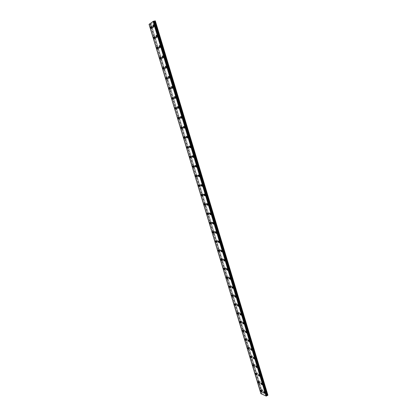 <?xml version="1.0" encoding="UTF-8"?>
<svg xmlns="http://www.w3.org/2000/svg" width="417" height="417" viewBox="0 0 417 417"><rect width="100%" height="100%" fill="white"/><g stroke="black" fill="none" stroke-linecap="round" stroke-linejoin="round"><path stroke-width="0.31" stroke-dasharray="2.08 1.56" d="M154.186 25.859L154.201 25.145L154.65 25.526L154.634 26.24L154.186 25.859M155.327 25.63L155.343 24.916L155.791 25.291L155.77 26.005L155.327 25.63M157.318 36.237L157.334 35.539L157.782 35.919L157.767 36.618L157.318 36.237M158.45 35.998L158.465 35.299L158.919 35.68L158.903 36.378L158.45 35.998M261.574 390.437L262.168 391.01L261.574 390.437M262.496 389.9L263.091 390.474L262.496 389.9M259.03 382.014L259.619 382.587L259.03 382.014M259.958 381.487L260.547 382.055L259.958 381.487M256.471 373.554L257.06 374.117L256.471 373.554M257.404 373.033L257.993 373.596L257.404 373.033M253.901 365.052L254.485 365.605L253.901 365.052M254.834 364.536L255.423 365.089L254.834 364.536M251.315 356.504L251.894 357.056L251.315 356.504M252.254 355.993L252.838 356.545L252.254 355.993M248.714 347.914L249.298 348.456L248.714 347.914M249.663 347.413L250.242 347.955L249.663 347.413M246.108 339.282L246.682 339.819L246.108 339.282M247.057 338.786L247.635 339.318L247.057 338.786M243.481 330.603L244.054 331.134L243.481 330.603M244.44 330.113L245.014 330.645L244.44 330.113M240.844 321.882L240.838 321.523L241.412 322.404L240.844 321.882M241.808 321.398L242.376 321.924L241.808 321.398M238.196 313.115L238.185 312.75L238.753 313.266L238.759 313.631L238.196 313.115M239.16 312.641L239.149 312.276L239.728 313.157L239.16 312.641M235.527 304.301L235.522 303.93L236.085 304.441L236.09 304.817L235.527 304.301M236.502 303.837L236.491 303.461L237.059 303.972L237.065 304.347L236.502 303.837M232.853 295.444L232.842 295.064L233.405 295.575L233.411 295.955L232.853 295.444M233.828 294.986L233.822 294.605L234.38 295.111L234.385 295.491L233.828 294.986M230.158 286.547L230.153 286.156L230.716 287.047L230.158 286.547M231.138 286.088L231.133 285.702L231.696 286.588L231.138 286.088M227.453 277.597L227.447 277.201L228.005 278.092L227.453 277.597M228.438 277.149L228.433 276.752L228.99 277.644L228.438 277.149M160.43 46.558L160.441 45.875L160.899 46.261L160.884 46.944L160.43 46.558M161.556 46.303L161.572 45.62L162.031 46.006L162.015 46.688L161.556 46.303M163.521 56.816L163.537 56.149L164.001 56.54L163.985 57.207L163.521 56.816M164.642 56.556L164.658 55.888L165.122 56.279L165.106 56.947L164.642 56.556M166.602 67.022L166.612 66.371L167.081 66.762L167.071 67.418L166.602 67.022M167.717 66.756L167.728 66.1L168.197 66.491L168.187 67.147L167.717 66.756M169.662 77.176L169.677 76.535L170.146 76.931L170.136 77.567L169.662 77.176M170.772 76.895L170.782 76.254L171.257 76.65L171.246 77.291L170.772 76.895M172.706 87.268L172.716 86.642L173.196 87.044L173.185 87.669L172.706 87.268M173.811 86.976L173.821 86.355L174.301 86.752L174.285 87.377L173.811 86.976M175.734 97.307L175.745 96.697L176.229 97.098L176.219 97.708L175.734 97.307M176.834 97.01L176.844 96.4L177.324 96.801L177.314 97.411L176.834 97.01M178.747 107.289L178.757 106.695L179.242 107.101L179.232 107.695L178.747 107.289M179.836 106.981L179.847 106.387L180.332 106.794L180.326 107.388L179.836 106.981M181.744 117.219L181.749 116.635L182.234 117.63L181.744 117.219M182.828 116.901L182.834 116.322L183.329 116.729L183.318 117.313L182.828 116.901M184.721 127.091L184.726 126.523L185.216 127.508L184.721 127.091M185.8 126.768L185.805 126.2L186.305 126.617L186.295 127.185L185.8 126.768M187.681 136.917L187.686 136.359L188.187 136.776L188.182 137.334L187.681 136.917M188.755 136.583L188.76 136.025L189.255 137L188.755 136.583M190.632 146.685L190.632 146.138L191.132 147.107L190.632 146.685M191.695 146.341L191.7 145.799L192.201 146.763L191.695 146.341M193.561 156.401L193.566 155.864L194.067 156.828L193.561 156.401M194.619 156.047L194.624 155.515L195.13 156.479L194.619 156.047M196.475 166.065L196.48 165.544L196.986 166.498L196.475 166.065M197.528 165.705L197.533 165.184L198.044 166.138L197.528 165.705M199.373 175.677L199.378 175.166L199.894 175.604L199.889 176.115L199.373 175.677M200.426 175.307L200.426 174.801L200.947 175.239L200.942 175.745L200.426 175.307M202.255 185.237L202.261 184.736L202.782 185.68L202.255 185.237M203.303 184.861L203.303 184.361L203.83 184.804L203.824 185.304L203.303 184.861M205.128 194.744L205.128 194.259L205.654 195.192L205.128 194.744M206.165 194.358L206.165 193.874L206.691 194.807L206.165 194.358M207.979 204.205L207.979 203.725L208.51 204.179L208.51 204.658L207.979 204.205M209.011 203.814L209.011 203.334L209.542 203.788L209.542 204.267L209.011 203.814M210.814 213.613L210.814 213.144L211.351 214.072L210.814 213.613M211.846 213.212L211.846 212.748L212.378 213.671L211.846 213.212M213.64 222.97L213.64 222.516L214.176 223.434L213.64 222.97M214.661 222.563L214.661 222.11L215.203 223.027L214.661 222.563M216.449 232.279L216.444 231.836L216.991 232.749L216.449 232.279M217.465 231.868L217.465 231.419L218.008 231.888L218.008 232.337L217.465 231.868M219.243 241.542L219.238 241.104L219.785 241.579L219.785 242.016L219.243 241.542M220.254 241.12L220.249 240.682L220.796 241.156L220.802 241.594L220.254 241.12M222.021 250.753L222.016 250.325L222.569 251.232L222.021 250.753M223.027 250.325L223.022 249.898L223.575 250.377L223.575 250.805L223.027 250.325M224.784 259.916L224.779 259.499L225.336 260.406L224.784 259.916M225.785 259.478L225.779 259.061L226.337 259.963L225.785 259.478M227.531 269.033L227.526 268.626L228.083 269.116L228.089 269.528L227.531 269.033M228.526 268.59L228.526 268.178L229.089 269.08L228.526 268.59M230.267 278.103L230.262 277.701L230.83 278.598L230.267 278.103M231.258 277.649L231.253 277.248L231.821 278.144L231.258 277.649M232.988 287.12L232.983 286.729L233.551 287.626L232.988 287.12M233.973 286.661L233.968 286.271L234.542 287.167L233.973 286.661M235.694 296.096L235.688 295.716L236.257 296.226L236.262 296.607L235.694 296.096M236.679 295.632L236.674 295.246L237.247 296.138L236.679 295.632M238.388 305.025L238.383 304.65L238.962 305.541L238.388 305.025M239.363 304.551L239.358 304.175L239.931 304.691L239.937 305.067L239.363 304.551M241.068 313.907L241.062 313.542L241.641 314.428L241.068 313.907M242.037 313.428L242.032 313.058L242.616 313.949L242.037 313.428M243.731 322.742L243.726 322.383L244.305 322.914L244.31 323.274L243.731 322.742M244.701 322.258L245.279 322.784L244.701 322.258M246.384 331.536L246.968 332.073L246.384 331.536M247.344 331.041L247.927 331.578L247.344 331.041M249.022 340.282L249.606 340.825L249.022 340.282M249.981 339.782L250.565 340.319L249.981 339.782M224.732 268.6L224.727 268.194L225.284 269.09L224.732 268.6M225.722 268.162L225.717 267.756L226.275 268.652L225.722 268.162M222 259.562L221.995 259.145L222.542 259.629L222.542 260.046L222 259.562M222.996 259.129L222.991 258.712L223.543 259.609L222.996 259.129M219.253 250.471L219.248 250.049L219.79 250.528L219.795 250.951L219.253 250.471M220.254 250.049L220.249 249.621L220.796 250.523L220.254 250.049M216.491 241.339L216.486 240.901L217.028 241.808L216.491 241.339M217.497 240.917L217.492 240.484L218.028 240.958L218.034 241.391L217.497 240.917M213.713 232.154L213.707 231.711L214.244 232.618L213.713 232.154M214.724 231.743L214.719 231.299L215.261 232.206L214.724 231.743M210.919 222.923L210.919 222.47L211.45 223.382L210.919 222.923M211.935 222.516L211.935 222.068L212.467 222.527L212.467 222.98L211.935 222.516M208.114 213.64L208.114 213.181L208.641 213.634L208.641 214.098L208.114 213.64M209.136 213.243L209.136 212.785L209.662 213.238L209.662 213.702L209.136 213.243M205.294 204.314L205.294 203.84L205.816 204.763L205.294 204.314M206.321 203.923L206.321 203.454L206.842 203.903L206.842 204.377L206.321 203.923M202.459 194.932L202.459 194.452L202.975 194.895L202.975 195.38L202.459 194.932M203.491 194.557L203.491 194.072L204.012 194.515L204.007 195L203.491 194.557M199.607 185.508L199.607 185.012L200.118 185.946L199.607 185.508M200.645 185.132L200.645 184.637L201.161 185.575L200.645 185.132M196.741 176.026L196.741 175.521L197.251 175.958L197.251 176.464L196.741 176.026M197.783 175.661L197.788 175.161L198.299 175.593L198.294 176.099L197.783 175.661M193.858 166.498L193.863 165.982L194.364 166.93L193.858 166.498M194.906 166.143L194.911 165.627L195.417 166.576L194.906 166.143M190.96 156.917L190.965 156.391L191.466 157.345L190.96 156.917M192.018 156.573L192.018 156.041L192.524 156.469L192.518 157L192.018 156.573M188.051 147.29L188.051 146.748L188.552 147.17L188.547 147.712L188.051 147.29M189.109 146.951L189.115 146.409L189.61 147.373L189.109 146.951M185.122 137.605L185.127 137.052L185.612 138.022L185.122 137.605M186.185 137.276L186.196 136.724L186.68 137.693L186.185 137.276M182.177 127.873L182.182 127.305L182.667 128.285L182.177 127.873M183.251 127.55L183.256 126.982L183.741 127.962L183.251 127.55M154.952 37.838L154.968 37.144L155.411 37.53L155.4 38.218L154.952 37.838M156.078 37.598L156.094 36.904L156.537 37.285L156.526 37.978L156.078 37.598M151.845 27.558L151.861 26.85L152.299 27.23L152.283 27.934L151.845 27.558M152.976 27.324L152.992 26.62L153.43 26.996L153.414 27.704L152.976 27.324M264.571 391.834L265.176 392.413L264.571 391.834M265.499 391.292L266.103 391.876L265.499 391.292M262.012 383.348L262.616 383.927L262.012 383.348M262.945 382.816L263.549 383.39L262.945 382.816M259.442 374.826L260.041 375.394L259.442 374.826M260.38 374.294L260.974 374.862L260.38 374.294M256.856 366.256L257.451 366.814L256.856 366.256M257.8 365.735L258.394 366.293L257.8 365.735M254.261 357.64L254.85 358.198L254.261 357.64M255.204 357.124L255.798 357.682L255.204 357.124M251.649 348.982L252.238 349.529L251.649 348.982M252.598 348.476L253.187 349.024L252.598 348.476M158.043 48.064L158.059 47.387L158.507 47.773L158.496 48.445L158.043 48.064M159.164 47.814L159.179 47.137L159.628 47.517L159.612 48.195L159.164 47.814M161.118 58.229L161.129 57.567L161.588 57.958L161.572 58.62L161.118 58.229M162.234 57.968L162.244 57.311L162.703 57.697L162.687 58.359L162.234 57.968M164.178 68.341L164.189 67.695L164.647 68.086L164.637 68.732L164.178 68.341M165.283 68.075L165.294 67.429L165.757 67.815L165.747 68.461L165.283 68.075M167.217 78.401L167.227 77.765L167.691 78.161L167.681 78.792L167.217 78.401M168.317 78.12L168.332 77.489L168.796 77.88L168.786 78.516L168.317 78.12M170.24 88.399L170.251 87.784L170.72 88.18L170.715 88.8L170.24 88.399M171.34 88.112L171.345 87.497L171.82 87.893L171.809 88.513L171.34 88.112M173.253 98.349L173.258 97.745L173.727 98.751L173.253 98.349M174.342 98.052L174.348 97.448L174.817 98.454L174.342 98.052M176.245 108.243L176.25 107.654L176.73 108.055L176.719 108.649L176.245 108.243M177.324 107.935L177.334 107.346L177.804 108.342L177.324 107.935M179.216 118.084L179.227 117.505L179.701 118.491L179.216 118.084M180.295 117.771L180.306 117.193L180.78 118.178L180.295 117.771M260.927 393.7L149.291 24.306L261.141 393.544L261.652 393.247L149.984 24.165L261.652 393.247M149.328 24.295L149.964 24.165M154.832 25.395L154.035 24.718L154.009 25.99L154.801 26.662L154.832 25.395M157.965 35.799L157.162 35.117L157.136 36.362L157.939 37.04L157.965 35.799M262.387 390.812L261.329 389.786L261.35 390.328L262.402 391.354L262.387 390.812M259.833 382.379L258.785 381.362L258.806 381.915L259.854 382.926L259.833 382.379M257.273 373.898L256.226 372.897L256.247 373.46L257.289 374.461L257.273 373.898M254.698 365.375L253.656 364.385L253.677 364.958L254.714 365.949L254.698 365.375M252.108 356.811L251.076 355.831L251.091 356.42L252.129 357.395L252.108 356.811M249.507 348.2L248.48 347.236L248.496 347.835L249.528 348.8L249.507 348.2M246.895 339.553L245.868 338.594L245.884 339.203L246.911 340.163L246.895 339.553M244.268 330.853L243.247 329.91L243.262 330.53L244.284 331.479L244.268 330.853M241.625 322.112L240.614 321.179L240.625 321.815L241.641 322.748L241.625 322.112M238.972 313.329L237.961 312.406L237.977 313.052L238.983 313.975L238.972 313.329M236.303 304.499L235.303 303.586L235.313 304.248L236.314 305.161L236.303 304.499M233.619 295.622L232.623 294.72L232.639 295.398L233.629 296.299L233.619 295.622M230.924 286.698L229.934 285.807L229.944 286.5L230.935 287.391L230.924 286.698M228.214 277.732L227.229 276.852L227.239 277.56L228.224 278.441L228.214 277.732M161.082 46.141L160.274 45.458L160.248 46.673L161.056 47.356L161.082 46.141M164.183 56.431L163.365 55.737L163.339 56.926L164.162 57.619L164.183 56.431M167.269 66.663L166.44 65.964L166.414 67.127L167.248 67.82L167.269 66.663M170.334 76.837L169.495 76.134L169.474 77.27L170.313 77.969L170.334 76.837M173.383 86.955L172.539 86.246L172.518 87.356L173.368 88.065L173.383 86.955M176.417 97.02L175.562 96.301L175.547 97.385L176.401 98.104L176.417 97.02M179.435 107.028L178.57 106.304L178.554 107.362L179.419 108.086L179.435 107.028M182.438 116.979L181.562 116.249L181.546 117.286L182.422 118.016L182.438 116.979M185.419 126.877L184.538 126.137L184.528 127.154L185.409 127.894L185.419 126.877M188.385 136.724L187.499 135.978L187.488 136.969L188.375 137.714L188.385 136.724M191.335 146.518L190.439 145.762L190.433 146.732L191.33 147.482L191.335 146.518M194.275 156.255L193.368 155.494L193.363 156.438L194.265 157.204L194.275 156.255M197.194 165.945L196.282 165.168L196.271 166.096L197.189 166.868L197.194 165.945M200.097 175.578L199.175 174.796L199.17 175.703L200.092 176.48L200.097 175.578M202.985 185.158L202.057 184.371L202.052 185.257L202.98 186.045L202.985 185.158M205.857 194.692L204.924 193.895L204.919 194.76L205.857 195.557L205.857 194.692M208.714 204.174L207.77 203.366L207.77 204.21L208.714 205.018L208.714 204.174M211.56 213.603L210.606 212.785L210.611 213.613L211.56 214.432L211.56 213.603M214.385 222.986L213.426 222.157L213.431 222.965L214.39 223.793L214.385 222.986M217.2 232.316L216.235 231.477L216.235 232.269L217.2 233.108L217.2 232.316M219.999 241.599L219.024 240.75L219.029 241.526L219.999 242.371L219.999 241.599M222.777 250.831L221.802 249.976L221.808 250.732L222.787 251.587L222.777 250.831M225.545 260.015L224.565 259.15L224.57 259.89L225.555 260.755L225.545 260.015M228.302 269.153L227.312 268.272L227.317 269.001L228.308 269.877L228.302 269.153M231.039 278.238L230.043 277.352L230.054 278.061L231.049 278.947L231.039 278.238M233.765 287.282L232.764 286.385L232.769 287.078L233.775 287.975L233.765 287.282M236.475 296.273L235.464 295.366L235.48 296.049L236.486 296.956L236.475 296.273M239.176 305.223L238.159 304.306L238.17 304.968L239.186 305.89L239.176 305.223M241.855 314.126L240.833 313.193L240.849 313.845L241.87 314.778L241.855 314.126M244.529 322.982L243.497 322.039L243.512 322.68L244.539 323.618L244.529 322.982M247.182 331.791L246.15 330.837L246.16 331.463L247.198 332.417L247.182 331.791M249.825 340.559L248.782 339.594L248.798 340.204L249.84 341.169L249.825 340.559M225.488 268.72L224.513 267.85L224.523 268.569L225.498 269.439L225.488 268.72M222.751 259.655L221.781 258.795L221.792 259.536L222.761 260.396L222.751 259.655M219.999 250.549L219.034 249.7L219.045 250.45L220.004 251.3L219.999 250.549M217.231 241.391L216.277 240.552L216.282 241.323L217.236 242.162L217.231 241.391M214.453 232.186L213.499 231.357L213.504 232.144L214.458 232.973L214.453 232.186M211.654 222.933L210.71 222.115L210.715 222.918L211.659 223.741L211.654 222.933M208.844 213.634L207.906 212.821L207.911 213.645L208.844 214.458L208.844 213.634M206.019 204.283L205.091 203.48L205.091 204.32L206.019 205.122L206.019 204.283M203.178 194.885L202.255 194.087L202.255 194.947L203.178 195.74L203.178 194.885M200.322 185.435L199.409 184.648L199.404 185.529L200.322 186.31L200.322 185.435M197.45 175.932L196.543 175.156L196.543 176.052L197.45 176.829L197.45 175.932M194.567 166.383L193.665 165.612L193.66 166.534L194.562 167.3L194.567 166.383M191.664 156.776L190.772 156.021L190.767 156.959L191.658 157.72L191.664 156.776M188.745 147.123L187.864 146.372L187.853 147.337L188.739 148.087L188.745 147.123M185.815 137.417L184.94 136.677L184.929 137.657L185.805 138.402L185.815 137.417M182.865 127.659L181.994 126.924L181.984 127.93L182.855 128.665L182.865 127.659M155.593 37.405L154.801 36.727L154.775 37.957L155.567 38.635L155.593 37.405M152.476 27.1L151.694 26.427L151.668 27.684L152.45 28.356L152.476 27.1M265.394 392.22L264.326 391.182L264.342 391.725L265.415 392.762L265.394 392.22M262.835 383.718L261.767 382.697L261.787 383.249L262.851 384.271L262.835 383.718M260.26 375.175L259.197 374.164L259.212 374.727L260.276 375.738L260.26 375.175M257.67 366.585L256.611 365.584L256.632 366.162L257.685 367.158L257.67 366.585M255.068 357.953L254.016 356.968L254.031 357.551L255.084 358.542L255.068 357.953M252.452 349.279L251.409 348.299L251.425 348.899L252.467 349.879L252.452 349.279M158.689 47.658L157.887 46.975L157.866 48.174L158.663 48.857L158.689 47.658M161.77 57.848L160.957 57.16L160.936 58.338L161.749 59.026L161.77 57.848M164.83 67.987L164.017 67.293L163.996 68.44L164.814 69.133L164.83 67.987M167.879 78.068L167.05 77.369L167.035 78.49L167.858 79.194L167.879 78.068M170.907 88.096L170.073 87.388L170.058 88.487L170.892 89.196L170.907 88.096M173.92 98.068L173.076 97.354L173.065 98.428L173.905 99.142L173.92 98.068M176.917 107.987L176.068 107.263L176.052 108.316L176.907 109.035L176.917 107.987M179.899 117.849L179.039 117.12L179.029 118.147L179.889 118.876L179.899 117.849M155.312 20.866L151.126 23.962L262.574 392.632L267.943 395.165M151.126 23.962L149.984 24.165M261.668 393.226L262.574 392.632M150.964 24.024L262.418 392.658M150.375 24.144L261.939 392.934M260.943 393.648L149.093 24.348M150.25 24.113L261.886 393.101M155.343 24.916L154.201 25.145M158.465 35.299L157.334 35.539M262.486 389.598L261.563 390.13M259.947 381.18L259.02 381.706M257.393 372.715L256.46 373.236M254.823 364.213L253.89 364.729M252.249 355.665L251.305 356.175M249.653 347.074L248.709 347.575M247.046 338.442L246.098 338.938M244.43 329.764L243.471 330.254M241.797 321.038L240.838 321.523M239.149 312.276L238.185 312.75M236.491 303.461L235.522 303.93M233.822 294.605L232.842 295.064M231.133 285.702L230.153 286.156M228.433 276.752L227.447 277.201M161.572 45.62L160.441 45.875M164.658 55.888L163.537 56.149M167.728 66.1L166.612 66.371M170.782 76.254L169.677 76.535M173.821 86.355L172.716 86.642M176.844 96.4L175.745 96.697M179.847 106.387L178.757 106.695M182.834 116.322L181.749 116.635M185.805 126.2L184.726 126.523M188.76 136.025L187.686 136.359M191.7 145.799L190.632 146.138M194.624 155.515L193.566 155.864M197.533 165.184L196.48 165.544M200.426 174.801L199.378 175.166M203.303 184.361L202.261 184.736M206.165 193.874L205.128 194.259M209.011 203.334L207.979 203.725M211.846 212.748L210.814 213.144M214.661 222.11L213.64 222.516M217.465 231.419L216.444 231.836M220.249 240.682L219.238 241.104M223.022 249.898L222.016 250.325M225.779 259.061L224.779 259.499M228.526 268.178L227.526 268.626M231.253 277.248L230.262 277.701M233.968 286.271L232.983 286.729M236.674 295.246L235.688 295.716M239.358 304.175L238.383 304.65M242.032 313.058L241.062 313.542M244.69 321.898L243.726 322.383M247.338 330.691L246.379 331.181M249.971 339.438L249.017 339.938M225.717 267.756L224.727 268.194M222.991 258.712L221.995 259.145M220.249 249.621L219.248 250.049M217.492 240.484L216.486 240.901M214.719 231.299L213.707 231.711M211.935 222.068L210.919 222.47M209.136 212.785L208.114 213.181M206.321 203.454L205.294 203.84M203.491 194.072L202.459 194.452M200.645 184.637L199.607 185.012M197.788 175.161L196.741 175.521M194.911 165.627L193.863 165.982M192.018 156.041L190.965 156.391M189.115 146.409L188.051 146.748M186.196 136.724L185.127 137.052M183.256 126.982L182.182 127.305M156.094 36.904L154.968 37.144M152.992 26.62L151.861 26.85M265.488 390.99L264.56 391.527M262.934 382.504L262.001 383.041M260.37 373.981L259.431 374.508M257.789 365.407L256.846 365.928M255.199 356.796L254.25 357.312M252.593 348.138L251.639 348.643M159.179 47.137L158.059 47.387M162.244 57.311L161.129 57.567M165.294 67.429L164.189 67.695M168.332 77.489L167.227 77.765M171.345 87.497L170.251 87.784M174.348 97.448L173.258 97.745M177.334 107.346L176.25 107.654M180.306 117.193L179.227 117.505M154.035 24.718L153.341 24.858M157.162 35.117L156.474 35.263M261.329 389.786L260.656 390.176M258.785 381.362L258.113 381.748M256.226 372.897L255.553 373.272M253.656 364.385L252.983 364.755M251.076 355.831L250.403 356.196M248.48 347.236L247.807 347.59M245.868 338.594L245.201 338.943M243.247 329.91L242.579 330.248M240.614 321.179L239.947 321.512M237.961 312.406L237.299 312.734M235.303 303.586L234.635 303.904M232.623 294.72L231.961 295.033M229.934 285.807L229.272 286.114M227.229 276.852L226.567 277.149M160.274 45.458L159.586 45.609M163.365 55.737L162.682 55.899M166.44 65.964L165.763 66.126M169.495 76.134L168.822 76.301M172.539 86.246L171.867 86.418M175.562 96.301L174.895 96.483M178.57 106.304L177.908 106.486M181.562 116.249L180.9 116.442M184.538 126.137L183.876 126.335M187.499 135.978L186.837 136.182M190.439 145.762L189.782 145.971M193.368 155.494L192.711 155.708M196.282 165.168L195.625 165.393M199.175 174.796L198.523 175.025M202.057 184.371L201.401 184.606M204.924 193.895L204.267 194.134M207.77 203.366L207.119 203.611M210.606 212.785L209.954 213.04M213.426 222.157L212.774 222.417M216.235 231.477L215.579 231.748M219.024 240.75L218.367 241.026M221.802 249.976L221.14 250.252M224.565 259.15L223.903 259.437M227.312 268.272L226.65 268.569M230.043 277.352L229.381 277.654M232.764 286.385L232.097 286.693M235.464 295.366L234.802 295.679M238.159 304.306L237.492 304.624M240.833 313.193L240.166 313.521M243.497 322.039L242.83 322.377M246.15 330.837L245.477 331.181M248.782 339.594L248.115 339.944M224.513 267.85L223.851 268.141M221.781 258.795L221.119 259.082M219.034 249.7L218.378 249.976M216.277 240.552L215.615 240.823M213.499 231.357L212.842 231.623M210.71 222.115L210.053 222.376M207.906 212.821L207.249 213.077M205.091 203.48L204.434 203.725M202.255 194.087L201.599 194.327M199.409 184.648L198.753 184.882M196.543 175.156L195.886 175.385M193.665 165.612L193.008 165.836M190.772 156.021L190.116 156.234M187.864 146.372L187.202 146.586M184.94 136.677L184.278 136.88M181.994 126.924L181.332 127.122M154.801 36.727L154.108 36.878M151.694 26.427L151.001 26.568M264.326 391.182L263.648 391.579M261.767 382.697L261.094 383.082M259.197 374.164L258.524 374.539M256.611 365.584L255.939 365.959M254.016 356.968L253.343 357.327M251.409 348.299L250.737 348.659M157.887 46.975L157.204 47.126M160.957 57.16L160.279 57.317M164.017 67.293L163.334 67.455M167.05 77.369L166.378 77.536M170.073 87.388L169.401 87.565M173.076 97.354L172.409 97.536M176.068 107.263L175.401 107.45M179.039 117.12L178.377 117.313M155.77 26.005L154.634 26.24M158.903 36.378L157.767 36.618M263.091 390.474L262.168 391.01M260.547 382.055L259.619 382.587M257.993 373.596L257.06 374.117M255.423 365.089L254.485 365.605M252.838 356.545L251.894 357.056M250.242 347.955L249.298 348.456M247.635 339.318L246.682 339.819M245.014 330.645L244.054 331.134M242.376 321.924L241.412 322.404M239.728 313.157L238.759 313.631M237.065 304.347L236.09 304.817M234.385 295.491L233.411 295.955M231.696 286.588L230.716 287.047M228.99 277.644L228.005 278.092M162.015 46.688L160.884 46.944M165.106 56.947L163.985 57.207M168.187 67.147L167.071 67.418M171.246 77.291L170.136 77.567M174.285 87.377L173.185 87.669M177.314 97.411L176.219 97.708M180.326 107.388L179.232 107.695M183.318 117.313L182.234 117.63M186.295 127.185L185.216 127.508M189.255 137L188.182 137.334M192.201 146.763L191.132 147.107M195.13 156.479L194.067 156.828M198.044 166.138L196.986 166.498M200.942 175.745L199.889 176.115M203.824 185.304L202.782 185.68M206.691 194.807L205.654 195.192M209.542 204.267L208.51 204.658M212.378 213.671L211.351 214.072M215.203 223.027L214.176 223.434M218.008 232.337L216.991 232.749M220.802 241.594L219.785 242.016M223.575 250.805L222.569 251.232M226.337 259.963L225.336 260.406M229.089 269.08L228.089 269.528M231.821 278.144L230.83 278.598M234.542 287.167L233.551 287.626M237.247 296.138L236.262 296.607M239.937 305.067L238.962 305.541M242.616 313.949L241.641 314.428M245.279 322.784L244.31 323.274M247.927 331.578L246.968 332.073M250.565 340.319L249.606 340.825M226.275 268.652L225.284 269.09M223.543 259.609L222.542 260.046M220.796 250.523L219.795 250.951M218.034 241.391L217.028 241.808M215.261 232.206L214.244 232.618M212.467 222.98L211.45 223.382M209.662 213.702L208.641 214.098M206.842 204.377L205.816 204.763M204.007 195L202.975 195.38M201.161 185.575L200.118 185.946M198.294 176.099L197.251 176.464M195.417 166.576L194.364 166.93M192.518 157L191.466 157.345M189.61 147.373L188.547 147.712M186.68 137.693L185.612 138.022M183.741 127.962L182.667 128.285M156.526 37.978L155.4 38.218M153.414 27.704L152.283 27.934M266.103 391.876L265.176 392.413M263.549 383.39L262.616 383.927M260.974 374.862L260.041 375.394M258.394 366.293L257.451 366.814M255.798 357.682L254.85 358.198M253.187 349.024L252.238 349.529M159.612 48.195L158.496 48.445M162.687 58.359L161.572 58.62M165.747 68.461L164.637 68.732M168.786 78.516L167.681 78.792M171.809 88.513L170.715 88.8M174.817 98.454L173.727 98.751M177.804 108.342L176.719 108.649M180.78 118.178L179.701 118.491M154.801 26.662L153.774 26.876M157.939 37.04L156.917 37.259M262.402 391.354L261.574 391.834M259.854 382.926L259.02 383.405M257.289 374.461L256.45 374.93M254.714 365.949L253.87 366.418M252.129 357.395L251.279 357.859M249.528 348.8L248.673 349.253M246.911 340.163L246.051 340.611M244.284 331.479L243.419 331.922M241.641 322.748L240.771 323.185M238.983 313.975L238.112 314.408M236.314 305.161L235.438 305.583M233.629 296.299L232.754 296.716M230.935 287.391L230.048 287.803M228.224 278.441L227.333 278.843M161.056 47.356L160.039 47.585M164.162 57.619L163.151 57.854M167.248 67.82L166.242 68.065M170.313 77.969L169.312 78.224M173.368 88.065L172.372 88.326M176.401 98.104L175.411 98.37M179.419 108.086L178.434 108.363M182.422 118.016L181.442 118.303M185.409 127.894L184.434 128.186M188.375 137.714L187.41 138.017M191.33 147.482L190.366 147.795M194.265 157.204L193.306 157.517M197.189 166.868L196.235 167.191M200.092 176.48L199.144 176.813M202.98 186.045L202.042 186.383M205.857 195.557L204.919 195.901M208.714 205.018L207.786 205.373M211.56 214.432L210.632 214.791M214.39 223.793L213.468 224.164M217.2 233.108L216.282 233.484M219.999 242.371L219.087 242.751M222.787 251.587L221.875 251.977M225.555 260.755L224.648 261.151M228.308 269.877L227.411 270.279M231.049 278.947L230.158 279.359M233.775 287.975L232.884 288.392M236.486 296.956L235.605 297.378M239.186 305.89L238.305 306.318M241.87 314.778L240.995 315.21M244.539 323.618L243.669 324.061M247.198 332.417L246.327 332.865M249.84 341.169L248.975 341.622M225.498 269.439L224.607 269.841M222.761 260.396L221.86 260.787M220.004 251.3L219.102 251.686M217.236 242.162L216.329 242.543M214.458 232.973L213.54 233.348M211.659 223.741L210.741 224.106M208.844 214.458L207.927 214.812M206.019 205.122L205.091 205.477M203.178 195.74L202.245 196.084M200.322 186.31L199.383 186.649M197.45 176.829L196.506 177.157M194.562 167.3L193.613 167.624M191.658 157.72L190.705 158.033M188.739 148.087L187.78 148.395M185.805 138.402L184.84 138.699M182.855 128.665L181.885 128.957M155.567 38.635L154.551 38.854M152.45 28.356L151.428 28.564M265.415 392.762L264.576 393.247M262.851 384.271L262.012 384.75M260.276 375.738L259.431 376.212M257.685 367.158L256.836 367.632M255.084 358.542L254.229 359.006M252.467 349.879L251.607 350.337M158.663 48.857L157.657 49.086M161.749 59.026L160.743 59.261M164.814 69.133L163.813 69.378M167.858 79.194L166.868 79.444M170.892 89.196L169.901 89.452M173.905 99.142L172.925 99.408M176.907 109.035L175.927 109.311M179.889 118.876L178.914 119.163"/><path stroke-width="0.63" d="M153.8 25.604L153.008 24.926L152.982 26.198L153.774 26.876L153.8 25.604M156.943 36.013L156.14 35.336L156.114 36.576L156.917 37.259L156.943 36.013M261.553 391.297L260.495 390.27L260.516 390.812L261.574 391.834L261.553 391.297M258.999 382.853L257.946 381.836L257.967 382.389L259.02 383.405L258.999 382.853M256.429 374.367L255.386 373.366L255.407 373.929L256.45 374.93L256.429 374.367M253.854 365.839L252.811 364.849L252.832 365.422L253.87 366.418L253.854 365.839M251.258 357.27L250.226 356.29L250.242 356.874L251.279 357.859L251.258 357.27M248.652 348.659L247.625 347.689L247.641 348.284L248.673 349.253L248.652 348.659M246.035 340.001L245.014 339.042L245.029 339.652L246.051 340.611L246.035 340.001M243.403 331.296L242.386 330.347L242.402 330.973L243.419 331.922L243.403 331.296M240.755 322.549L239.744 321.611L239.759 322.252L240.771 323.185L240.755 322.549M238.097 313.756L237.091 312.833L237.106 313.485L238.112 314.408L238.097 313.756M235.423 304.921L234.427 304.009L234.437 304.671L235.438 305.583L235.423 304.921M232.738 296.039L231.743 295.137L231.758 295.815L232.754 296.716L232.738 296.039M230.038 287.11L229.048 286.218L229.063 286.912L230.048 287.803L230.038 287.11M227.322 278.139L226.342 277.253L226.353 277.962L227.333 278.843L227.322 278.139M160.065 46.37L159.252 45.682L159.231 46.897L160.039 47.585L160.065 46.37M163.172 56.665L162.354 55.972L162.328 57.16L163.151 57.854L163.172 56.665M166.263 66.908L165.434 66.209L165.413 67.372L166.242 68.065L166.263 66.908M169.333 77.088L168.494 76.384L168.478 77.52L169.312 78.224L169.333 77.088M172.388 87.216L171.543 86.507L171.528 87.617L172.372 88.326L172.388 87.216M175.427 97.286L174.572 96.567L174.556 97.656L175.411 98.37L175.427 97.286M178.45 107.305L177.585 106.58L177.574 107.638L178.434 108.363L178.45 107.305M181.458 117.266L180.582 116.531L180.571 117.568L181.442 118.303L181.458 117.266M184.444 127.175L183.563 126.429L183.553 127.446L184.434 128.186L184.444 127.175M187.415 137.026L186.529 136.276L186.519 137.266L187.41 138.017L187.415 137.026M190.376 146.826L189.48 146.07L189.469 147.039L190.366 147.795L190.376 146.826M193.316 156.573L192.409 155.807L192.404 156.756L193.306 157.517L193.316 156.573M196.24 166.268L195.328 165.492L195.323 166.419L196.235 167.191L196.24 166.268M199.149 175.906L198.226 175.124L198.226 176.031L199.144 176.813L199.149 175.906M202.042 185.497L201.114 184.71L201.114 185.591L202.042 186.383L202.042 185.497M204.919 195.036L203.986 194.239L203.986 195.104L204.919 195.901L204.919 195.036M207.781 204.528L206.842 203.715L206.842 204.565L207.786 205.373L207.781 204.528M210.632 213.963L209.678 213.144L209.683 213.973L210.632 214.791L210.632 213.963M213.462 223.35L212.503 222.522L212.508 223.335L213.468 224.164L213.462 223.35M216.282 232.691L215.318 231.852L215.318 232.644L216.282 233.484L216.282 232.691M219.081 241.98L218.112 241.13L218.117 241.907L219.087 242.751L219.081 241.98M221.87 251.216L220.89 250.362L220.901 251.117L221.875 251.977L221.87 251.216M224.643 260.411L223.658 259.541L223.668 260.281L224.648 261.151L224.643 260.411M227.401 269.554L226.41 268.673L226.421 269.398L227.411 270.279L227.401 269.554M230.148 278.65L229.147 277.758L229.157 278.467L230.158 279.359L230.148 278.65M232.874 287.694L231.873 286.797L231.883 287.49L232.884 288.392L232.874 287.694M235.589 296.696L234.583 295.789L234.594 296.466L235.605 297.378L235.589 296.696M238.295 305.651L237.278 304.728L237.289 305.395L238.305 306.318L238.295 305.651M240.979 314.559L239.957 313.626L239.973 314.277L240.995 315.21L240.979 314.559M243.653 323.42L242.626 322.477L242.642 323.118L243.669 324.061L243.653 323.42M246.317 332.24L245.279 331.286L245.295 331.911L246.327 332.865L246.317 332.24M248.959 341.007L247.922 340.043L247.938 340.658L248.975 341.622L248.959 341.007M224.596 269.116L223.621 268.246L223.632 268.965L224.607 269.841L224.596 269.116M221.854 260.046L220.885 259.186L220.89 259.927L221.86 260.787L221.854 260.046M219.097 250.935L218.133 250.08L218.138 250.836L219.102 251.686L219.097 250.935M216.324 241.771L215.37 240.927L215.375 241.698L216.329 242.543L216.324 241.771M213.535 232.561L212.587 231.727L212.592 232.514L213.54 233.348L213.535 232.561M210.736 223.298L209.793 222.475L209.798 223.283L210.741 224.106L210.736 223.298M207.921 213.989L206.983 213.176L206.988 213.999L207.927 214.812L207.921 213.989M205.091 204.632L204.163 203.83L204.163 204.669L205.091 205.477L205.091 204.632M202.245 195.224L201.322 194.431L201.328 195.292L202.245 196.084L202.245 195.224M199.383 185.768L198.471 184.981L198.471 185.862L199.383 186.649L199.383 185.768M196.506 176.261L195.604 175.484L195.599 176.381L196.506 177.157L196.506 176.261M193.618 166.701L192.717 165.935L192.717 166.852L193.613 167.624L193.618 166.701M190.71 157.094L189.818 156.333L189.813 157.272L190.705 158.033L190.71 157.094M187.791 147.43L186.905 146.68L186.899 147.639L187.78 148.395L187.791 147.43M184.851 137.719L183.975 136.974L183.97 137.954L184.84 138.699L184.851 137.719M181.895 127.951L181.03 127.216L181.02 128.222L181.885 128.957L181.895 127.951M154.577 37.624L153.784 36.946L153.758 38.176L154.551 38.854L154.577 37.624M151.454 27.308L150.673 26.636L150.646 27.897L151.428 28.564L151.454 27.308M264.56 392.705L263.487 391.672L263.508 392.215L264.576 393.247L264.56 392.705M261.991 384.198L260.927 383.176L260.943 383.729L262.012 384.75L261.991 384.198M259.41 375.649L258.352 374.638L258.368 375.201L259.431 376.212L259.41 375.649M256.82 367.054L255.762 366.053L255.783 366.632L256.836 367.632L256.82 367.054M254.214 358.417L253.161 357.426L253.182 358.015L254.229 359.006L254.214 358.417M251.592 349.738L250.549 348.758L250.565 349.357L251.607 350.337L251.592 349.738M157.678 47.882L156.875 47.199L156.855 48.403L157.657 49.086L157.678 47.882M160.764 58.083L159.956 57.395L159.935 58.573L160.743 59.261L160.764 58.083M163.834 68.232L163.016 67.533L162.995 68.685L163.813 69.378L163.834 68.232M166.883 78.318L166.06 77.619L166.039 78.74L166.868 79.444L166.883 78.318M169.917 88.357L169.083 87.648L169.067 88.748L169.901 89.452L169.917 88.357M172.935 98.334L172.096 97.62L172.08 98.693L172.925 99.408L172.935 98.334M175.938 108.258L175.088 107.539L175.077 108.592L175.927 109.311L175.938 108.258M178.924 118.131L178.069 117.401L178.059 118.433L178.914 119.163L178.924 118.131M155.249 20.85L267.917 395.248L155.312 20.866L153.347 21.283L266.327 396.041L153.373 21.283M153.347 21.283L149.057 24.337L260.927 393.7L266.327 396.041M267.917 395.248L266.901 395.707L154.05 21.147M154.014 21.158L266.901 395.707M266.864 395.717L266.343 396.02M153.049 21.361L266.072 396.15M267.433 395.535L154.65 20.97M153.148 21.324L266.166 396.134M267.115 395.582L154.321 21.09M153.341 24.858L153.008 24.926M156.474 35.263L156.14 35.336M159.586 45.609L159.252 45.682M162.682 55.899L162.354 55.972M165.763 66.126L165.434 66.209M168.822 76.301L168.494 76.384M171.867 86.418L171.543 86.507M174.895 96.483L174.572 96.567M177.908 106.486L177.585 106.58M180.9 116.442L180.582 116.531M183.876 126.335L183.563 126.429M186.837 136.182L186.529 136.276M189.782 145.971L189.48 146.07M192.711 155.708L192.409 155.807M195.625 165.393L195.328 165.492M198.523 175.025L198.226 175.124M201.401 184.606L201.114 184.71M204.267 194.134L203.986 194.239M207.119 203.611L206.842 203.715M209.954 213.04L209.678 213.144M212.774 222.417L212.503 222.522M215.579 231.748L215.318 231.852M210.053 222.376L209.793 222.475M207.249 213.077L206.983 213.176M204.434 203.725L204.163 203.83M201.599 194.327L201.322 194.431M198.753 184.882L198.471 184.981M195.886 175.385L195.604 175.484M193.008 165.836L192.717 165.935M190.116 156.234L189.818 156.333M187.202 146.586L186.905 146.68M184.278 136.88L183.975 136.974M181.332 127.122L181.03 127.216M154.108 36.878L153.784 36.946M151.001 26.568L150.673 26.636M157.204 47.126L156.875 47.199M160.279 57.317L159.956 57.395M163.334 67.455L163.016 67.533M166.378 77.536L166.06 77.619M169.401 87.565L169.083 87.648M172.409 97.536L172.096 97.62M175.401 107.45L175.088 107.539M178.377 117.313L178.069 117.401"/></g></svg>
